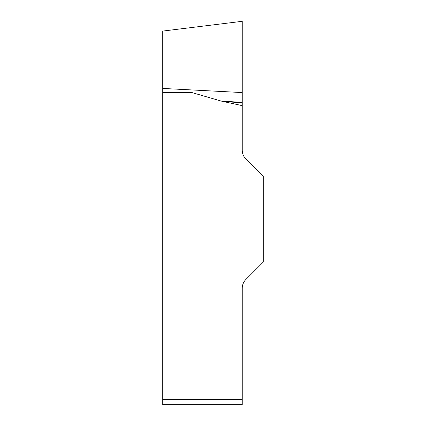 <?xml version="1.0" encoding="UTF-8"?>
<svg xmlns="http://www.w3.org/2000/svg" width="426" height="426" viewBox="0 0 426 426"><rect width="100%" height="100%" fill="white"/><g stroke="black" fill="none" stroke-linecap="round" stroke-linejoin="round"><path stroke-width="0.64" d="M162.737 92.564L162.737 31.077L162.737 88.438L242.245 92.564L242.245 21.311L242.245 105.643L221.211 101.074L191.918 92.564L162.737 92.564L162.737 399.721L242.245 399.721L242.245 404.7L162.737 404.7L162.737 399.721M242.245 105.643L242.245 150.181A12.445 12.445 0 0 0 245.887 158.983L263.263 176.359L263.263 262.096L245.887 279.472A12.445 12.445 0 0 0 242.245 288.274L242.245 399.721M242.245 102.373L221.211 101.074M242.245 102.746L223.245 101.58M162.737 31.077L242.245 21.311"/></g></svg>
